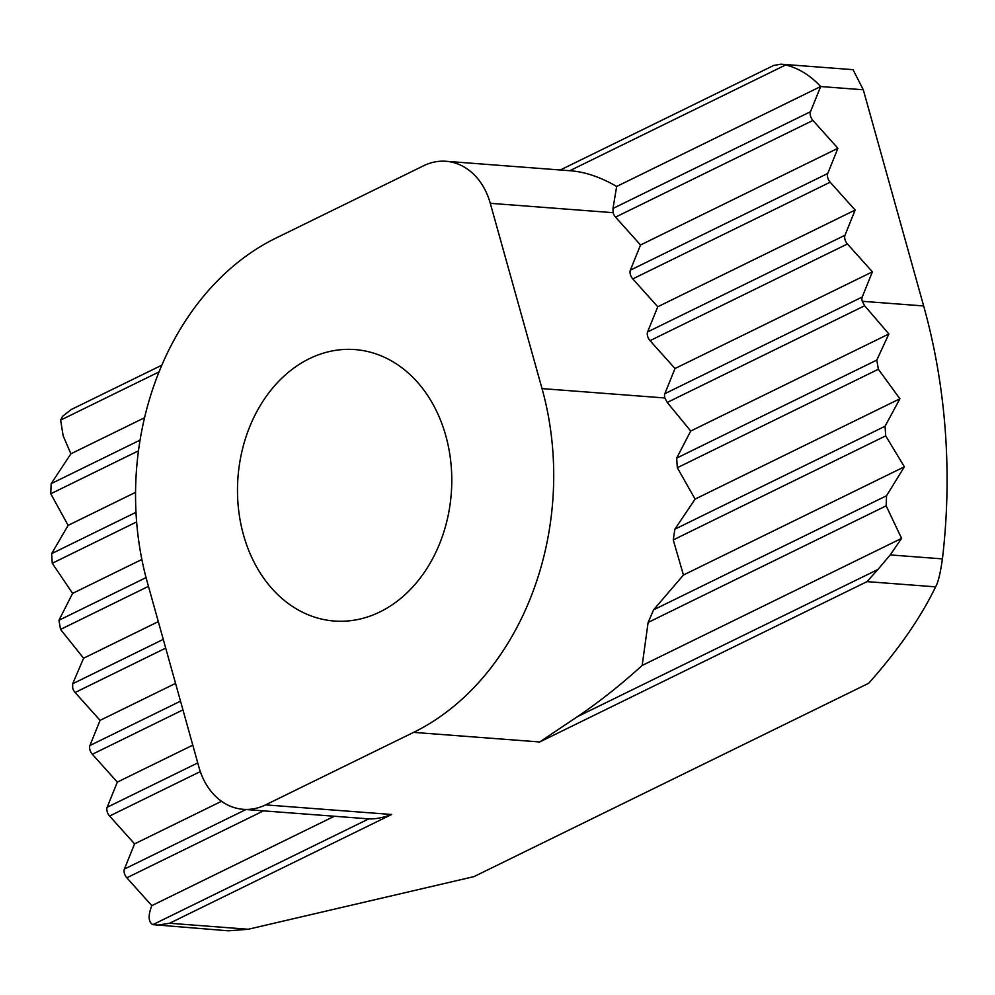 <?xml version="1.0" encoding="UTF-8"?>
<svg xmlns="http://www.w3.org/2000/svg" width="995" height="995" viewBox="0 0 995 995"><rect width="100%" height="100%" fill="white"/><g stroke="black" fill="none" stroke-linecap="round" stroke-linejoin="round"><path stroke-width="1.49" d="M159.013 371.919L60.633 420.114L62.461 416.395L71.366 409.48L161.812 365.19M560.297 169.996L773.662 65.471L780.938 64.177L785.652 64.961L569.762 170.717C584.712 171.737 600.346 176.986 616.664 186.463L820.664 86.528C810.253 75.334 798.575 68.145 785.652 64.961M243.476 534.862A136.116 106.975 -85.6 0 0 334.295 621.029A136.116 106.975 -85.6 0 0 445.797 435.748A136.116 106.975 -85.6 0 0 354.979 349.581A136.116 106.975 -85.6 0 0 243.476 534.862M334.308 816.261L151.812 905.649L126.838 877.801A6.642 3.731 -116.1 0 1 124.4 869.058L134.574 843.884L109.587 816.037A6.642 3.731 -116.1 0 1 107.149 807.293L117.323 782.12L92.348 754.272A6.642 3.731 -116.1 0 1 89.911 745.529L100.085 720.355L75.098 692.508A6.642 3.731 -116.1 0 1 72.685 688.043L72.685 683.764L83.605 658.217L158.304 621.626M664.834 393.697L675.008 368.523L872.404 271.834L847.417 243.974A6.642 3.731 -116.1 0 1 844.979 235.243L855.153 210.057L830.178 182.209A6.642 3.731 -116.1 0 1 827.74 173.478L837.914 148.292L812.927 120.445A6.642 3.731 -116.1 0 1 810.49 111.714L820.664 86.528L863.299 89.786L923.658 305.962A531.206 417.452 -85.6 0 1 942.427 558.891C940.387 573.294 938.111 582.61 935.598 586.851L867.031 581.627L539.688 741.971L577.336 716.723C598.642 702.383 620.258 685.306 642.161 665.456L648.118 622.447L653.591 609.835L683.441 575.023L673.254 539.924L674.846 529.216L695.095 499.104L677.321 467.725L676.675 458.11L690.704 431.046L667.247 402.44L664.859 397.975A6.642 3.731 -116.1 0 1 664.834 393.697L862.23 297.007L872.404 271.834M100.085 720.355L175.555 683.391M690.704 431.046L888.871 333.972L876.794 360.078L878.361 369.244L899.89 398.784L885.065 426.246L885.699 435.86L904.368 466.804L886.545 495.734L886.159 505.846L901.594 538.382L890.226 554.924L942.427 558.891M862.23 297.007A6.642 3.731 -116.1 0 0 862.242 301.286L864.655 305.751L888.871 333.972M83.605 658.217L60.533 629.425L58.966 620.258L72.598 593.393L141.862 559.464M675.008 368.523L650.033 340.663A6.642 3.731 -116.1 0 1 647.596 331.932L657.77 306.758L855.153 210.057M72.598 593.393L52.262 563.269L51.628 553.643L68.12 525.372L135.544 492.351M657.77 306.758L632.783 278.899A6.642 3.731 -116.1 0 1 630.345 270.167L640.519 244.994L837.914 148.292M68.12 525.372L50.782 493.781L51.168 483.657L70.894 453.807L144.536 417.738M640.519 244.994L615.544 217.134A6.642 3.731 -116.1 0 1 613.119 212.681L490.286 203.316A66.404 52.175 -85.6 0 0 445.984 161.277A66.404 52.175 -85.6 0 0 423.696 165.73L275.652 238.24A265.603 208.726 -85.6 0 0 147.248 582L198.975 767.294A66.404 52.175 -85.6 0 0 243.277 809.321A66.404 52.175 -85.6 0 0 265.565 804.88L413.609 732.37A265.603 208.726 -85.6 0 0 542.026 388.61L490.286 203.316M616.664 186.463L612.982 208.465L613.119 212.681M60.633 420.114L63.145 435.81L70.894 453.807M117.323 782.12L192.794 745.155M695.095 499.104L899.89 398.784M134.574 843.884L221.537 801.286M683.441 575.023L904.368 466.804M642.161 665.456L901.594 538.382M151.812 905.649C147.932 915.761 148.292 922.091 152.882 924.641L368.784 818.873L243.277 809.321M577.336 716.723L877.901 569.488L890.226 554.924M265.565 804.88L391.644 814.482L169.585 923.26L248.228 929.255L473.956 876.62L868.734 683.242C898.522 649.648 920.81 617.522 935.598 586.851M780.938 64.177L853.038 69.675L863.299 89.786M248.228 929.255L228.489 930.822L152.882 924.641M877.901 569.488L867.031 581.627M169.585 923.26L156.402 925.325M391.644 814.482C382.951 817.716 375.326 819.183 368.784 818.873M72.685 683.764L163.267 639.387M75.098 692.508L165.705 648.118M667.247 402.44L864.655 305.751M60.533 629.425L148.466 586.353M650.033 340.663L847.417 243.974M58.966 620.258L146.054 577.61M647.596 331.932L844.979 235.243M52.262 563.269L136.613 521.94M632.783 278.899L830.178 182.209M51.628 553.643L135.979 512.326M630.345 270.167L827.74 173.478M50.782 493.781L138.454 450.834M615.544 217.134L812.927 120.445M51.168 483.657L140.046 440.126M612.982 208.465L810.49 111.714M89.911 745.529L180.518 701.152M92.348 754.272L182.956 709.883M677.321 467.725L878.361 369.244M676.675 458.11L876.794 360.078M107.149 807.293L197.756 762.916M674.846 529.216L885.065 426.246M109.587 816.037L200.318 771.585M673.254 539.924L885.699 435.86M124.4 869.058L245.939 809.532M653.591 609.835L886.545 495.734M126.838 877.801L263.476 810.863M648.118 622.447L886.159 505.846M862.242 301.286L923.658 305.962M413.609 732.37L539.688 741.971M542.026 388.61L664.859 397.975M445.984 161.277L570.894 170.804"/></g></svg>
